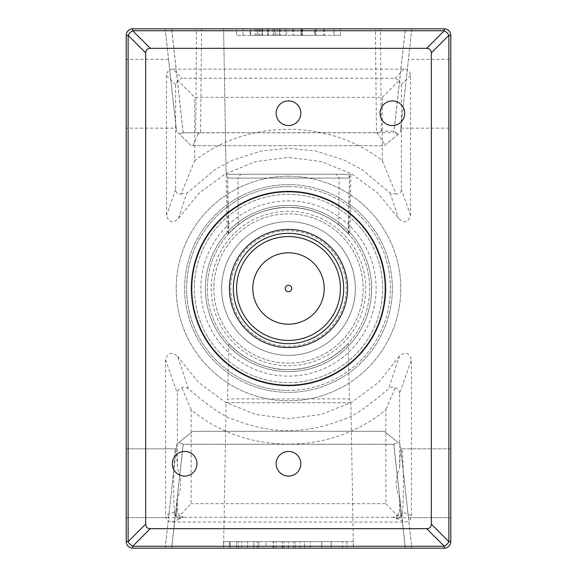 <?xml version="1.0" encoding="UTF-8"?>
<svg xmlns="http://www.w3.org/2000/svg" width="577" height="577" viewBox="0 0 577 577"><rect width="100%" height="100%" fill="white"/><g stroke="black" fill="none" stroke-linecap="round" stroke-linejoin="round"><path stroke-width="0.43" stroke-dasharray="2.88 2.16" d="M295.092 382.392A94.123 94.123 0 0 0 382.392 281.908A94.123 94.123 0 0 0 281.908 194.608A94.123 94.123 0 0 0 194.608 295.092A94.123 94.123 0 0 0 295.092 382.392A94.123 94.123 0 0 0 382.392 281.908A94.123 94.123 0 0 0 281.908 194.608A94.123 94.123 0 0 0 194.608 295.092A94.123 94.123 0 0 0 295.092 382.392M295.273 384.982A96.72 96.72 0 0 0 384.982 281.727A96.72 96.72 0 0 0 281.727 192.018A96.72 96.72 0 0 0 192.018 295.273A96.72 96.72 0 0 0 295.273 384.982M295.77 392.108A103.86 103.86 0 0 0 392.108 281.23A103.86 103.86 0 0 0 281.23 184.892A103.86 103.86 0 0 0 184.892 295.77A103.86 103.86 0 0 0 295.77 392.108A103.86 103.86 0 0 0 392.108 281.23A103.86 103.86 0 0 0 281.23 184.892A103.86 103.86 0 0 0 184.892 295.77A103.86 103.86 0 0 0 295.77 392.108M284.634 233.461A55.176 55.176 0 0 0 233.461 292.366A55.176 55.176 0 0 0 292.366 343.539A55.176 55.176 0 0 0 343.539 284.634A55.176 55.176 0 0 0 284.634 233.461M284.454 230.872A57.772 57.772 0 0 0 230.872 292.546A57.772 57.772 0 0 0 292.546 346.128A57.772 57.772 0 0 0 346.128 284.454A57.772 57.772 0 0 0 284.454 230.872M283.271 214.031A74.649 74.649 0 0 0 214.031 293.729A74.649 74.649 0 0 0 293.729 362.969A74.649 74.649 0 0 0 362.969 283.271A74.649 74.649 0 0 0 283.271 214.031A74.649 74.649 0 0 0 214.031 293.729A74.649 74.649 0 0 0 293.729 362.969A74.649 74.649 0 0 0 362.969 283.271A74.649 74.649 0 0 0 283.271 214.031M283.091 211.442A77.246 77.246 0 0 0 211.442 293.909A77.246 77.246 0 0 0 293.909 365.558A77.246 77.246 0 0 0 365.558 283.091A77.246 77.246 0 0 0 283.091 211.442M294.638 375.916A87.632 87.632 0 0 0 375.916 282.362A87.632 87.632 0 0 0 282.362 201.084A87.632 87.632 0 0 0 201.084 294.638A87.632 87.632 0 0 0 294.638 375.916M288.5 100.903A12.333 12.333 0 0 0 276.167 113.236A12.333 12.333 0 0 0 288.5 125.57A12.333 12.333 0 0 0 300.833 113.236A12.333 12.333 0 0 0 288.5 100.903M392.36 100.903A12.333 12.333 0 0 0 380.027 113.236A12.333 12.333 0 0 0 392.36 125.57A12.333 12.333 0 0 0 404.693 113.236A12.333 12.333 0 0 0 392.36 100.903M288.5 451.43A12.333 12.333 0 0 0 276.167 463.764A12.333 12.333 0 0 0 288.5 476.097A12.333 12.333 0 0 0 300.833 463.764A12.333 12.333 0 0 0 288.5 451.43M184.64 451.43A12.333 12.333 0 0 0 172.307 463.764A12.333 12.333 0 0 0 184.64 476.097A12.333 12.333 0 0 0 196.973 463.764A12.333 12.333 0 0 0 184.64 451.43M168.556 517.641L126.219 517.641L126.219 448.834L126.219 517.641L126.219 448.834L126.219 517.641L175.538 517.634L179.707 518.261C179.937 517.663 177.312 519.92 174.55 512.542L174.499 511.965C173.814 505.127 173.547 492.26 173.691 473.356C174.167 456.162 174.795 447.99 175.581 448.834L126.219 448.834L176.201 448.834L168.556 517.641L176.201 448.834M176.201 128.166L168.556 59.359L176.201 128.166L126.219 128.166L126.219 59.359L126.219 128.166M168.556 59.359L126.219 59.359M165.541 359.615L165.541 515.549C165.952 519.466 168.116 521.622 172.033 522.034L404.967 522.034C408.884 521.622 411.048 519.466 411.459 515.549L411.459 359.615C409.129 352.511 405.119 351.393 399.421 356.276L388.559 388.732C367.008 407.333 351.732 417.633 342.724 419.616C324.072 427.095 305.99 430.731 288.471 430.521C271.147 430.752 253.101 427.131 234.341 419.645C225.564 417.813 210.266 407.506 188.441 388.732L177.579 356.276C171.896 351.393 167.885 352.504 165.541 359.615L177.363 393.247L177.363 468.358C181.842 478.275 181.842 488.2 177.363 498.117L176.742 511.071C176.396 515.391 176.007 517.576 175.581 517.641C175.192 517.598 174.824 515.701 174.499 511.965A6.491 6.477 68.2 0 0 180.976 518.456L177.774 518.002L183.897 517.288L393.103 517.288L399.226 518.002L396.024 518.456A6.491 6.477 -68.2 0 0 402.501 511.965C403.186 505.127 403.453 492.26 403.309 473.356C402.833 456.162 402.205 447.99 401.419 448.834L450.781 448.834L450.781 517.641L450.781 448.834L450.781 517.641L450.781 448.834L400.799 448.834L408.444 517.641L450.781 517.641L401.462 517.634L397.293 518.261C397.063 517.663 399.688 519.92 402.45 512.542L402.501 511.965C402.176 515.701 401.808 517.598 401.419 517.641C400.993 517.576 400.604 515.391 400.258 511.071L399.637 510.825L399.637 498.117L400.258 511.071A6.491 6.477 -68.2 0 1 393.781 517.562M408.444 59.359L400.799 128.166L408.444 59.359L450.781 59.359L450.781 128.166L450.781 59.359M400.799 128.166L450.781 128.166M288.5 221.64A66.86 66.86 0 0 0 221.64 288.5A66.86 66.86 0 0 0 288.5 355.36A66.86 66.86 0 0 0 355.36 288.5A66.86 66.86 0 0 0 288.5 221.64A66.86 66.86 0 0 0 221.64 288.5A66.86 66.86 0 0 0 288.5 355.36A66.86 66.86 0 0 0 355.36 288.5A66.86 66.86 0 0 0 288.5 221.64A66.86 66.86 0 0 0 221.64 288.5A66.86 66.86 0 0 0 288.5 355.36A66.86 66.86 0 0 0 355.36 288.5A66.86 66.86 0 0 0 288.5 221.64A66.86 66.86 0 0 0 221.64 288.5A66.86 66.86 0 0 0 288.5 355.36A66.86 66.86 0 0 0 355.36 288.5A66.86 66.86 0 0 0 288.5 221.64A66.86 66.86 0 0 0 221.64 288.5A66.86 66.86 0 0 0 288.5 355.36A66.86 66.86 0 0 0 355.36 288.5A66.86 66.86 0 0 0 288.5 221.64A66.86 66.86 0 0 0 221.64 288.5A66.86 66.86 0 0 0 288.5 355.36A66.86 66.86 0 0 0 355.36 288.5A66.86 66.86 0 0 0 288.5 221.64A66.86 66.86 0 0 0 221.64 288.5A66.86 66.86 0 0 0 288.5 355.36A66.86 66.86 0 0 0 355.36 288.5A66.86 66.86 0 0 0 288.5 221.64A66.86 66.86 0 0 0 221.64 288.5A66.86 66.86 0 0 0 288.5 355.36A66.86 66.86 0 0 0 355.36 288.5A66.86 66.86 0 0 0 288.5 221.64M288.5 191.131A97.369 97.369 0 0 0 191.131 288.5A97.369 97.369 0 0 0 288.5 385.869A97.369 97.369 0 0 0 385.869 288.5A97.369 97.369 0 0 0 288.5 191.131A97.369 97.369 0 0 0 191.131 288.5A97.369 97.369 0 0 0 288.5 385.869A97.369 97.369 0 0 0 385.869 288.5A97.369 97.369 0 0 0 288.5 191.131A97.369 97.369 0 0 0 191.131 288.5A97.369 97.369 0 0 0 288.5 385.869A97.369 97.369 0 0 0 385.869 288.5A97.369 97.369 0 0 0 288.5 191.131A97.369 97.369 0 0 0 191.131 288.5A97.369 97.369 0 0 0 288.5 385.869A97.369 97.369 0 0 0 385.869 288.5A97.369 97.369 0 0 0 288.5 191.131M288.5 176.201A112.299 112.299 0 0 0 176.201 288.5A112.299 112.299 0 0 0 288.5 400.799A112.299 112.299 0 0 0 400.799 288.5A112.299 112.299 0 0 0 288.5 176.201A112.299 112.299 0 0 0 176.201 288.5A112.299 112.299 0 0 0 288.5 400.799A112.299 112.299 0 0 0 400.799 288.5A112.299 112.299 0 0 0 288.5 176.201M348.205 343.452C331.941 360.474 312.042 369.208 288.5 369.641A81.141 81.141 0 0 0 369.641 288.5A81.141 81.141 0 0 0 288.5 207.359A81.141 81.141 0 0 0 207.359 288.5A81.141 81.141 0 0 0 288.5 369.641A81.141 81.141 0 0 0 369.641 288.5A81.141 81.141 0 0 0 288.5 207.359A81.141 81.141 0 0 0 207.359 288.5A81.141 81.141 0 0 0 288.5 369.641A81.141 81.141 0 0 0 369.641 288.5A81.141 81.141 0 0 0 288.5 207.359A81.141 81.141 0 0 0 207.359 288.5A81.141 81.141 0 0 0 288.5 369.641A81.141 81.141 0 0 0 369.641 288.5A81.141 81.141 0 0 0 288.5 207.359A81.141 81.141 0 0 0 207.359 288.5A81.141 81.141 0 0 0 288.5 369.641A81.141 81.141 0 0 0 369.641 288.5A81.141 81.141 0 0 0 288.5 207.359A81.141 81.141 0 0 0 207.359 288.5A81.141 81.141 0 0 0 288.5 369.641A81.141 81.141 0 0 0 369.641 288.5A81.141 81.141 0 0 0 288.5 207.359C312.042 207.792 331.941 216.526 348.205 233.548C341.959 225.838 318.648 206.79 288.5 207.359C307.195 207.547 323.935 213.353 338.735 224.778C345.818 230.995 349.511 234.514 349.806 235.351L348.659 234.053C332.352 216.707 312.301 207.814 288.5 207.359C264.699 207.814 244.648 216.707 228.341 234.053L227.194 235.351C227.468 234.536 231.161 231.009 238.265 224.778C253.065 213.353 269.805 207.547 288.5 207.359C258.453 206.768 235.005 225.823 228.795 233.548C245.059 216.526 264.958 207.792 288.5 207.359A81.141 81.141 0 0 0 207.359 288.5A81.141 81.141 0 0 0 288.5 369.641C264.958 369.208 245.059 360.474 228.795 343.452C235.034 351.162 258.352 370.21 288.5 369.641C318.547 370.225 341.981 351.184 348.205 343.452L349.417 398.916L227.583 398.916L226.811 402.746L350.189 402.746L349.417 398.916M226.126 174.254L350.874 174.254L226.126 174.254L223.587 28.85L353.412 28.85L223.587 28.85L353.412 28.85L223.587 28.85L227.194 235.351M350.874 174.254L349.806 235.351M348.659 234.053L349.453 178.084L227.547 178.084L228.434 174.254L348.566 174.254L349.453 178.084M348.566 174.254L228.434 174.254M228.341 234.053L227.547 178.084M228.795 343.452L227.583 398.916M350.189 402.746L350.874 402.746L353.412 548.15L223.587 548.15L353.412 548.15L223.587 548.15L353.412 548.15L353.412 541.659L346.921 541.659L353.412 541.659L353.412 548.15M350.874 402.746L226.126 402.746L223.587 548.15L223.587 541.659L230.079 541.659L223.587 541.659L223.587 548.15M226.126 402.746L226.811 402.746M288.5 186.587A101.913 101.913 0 0 0 186.587 288.5A101.913 101.913 0 0 0 288.5 390.413A101.913 101.913 0 0 1 186.587 288.5A101.913 101.913 0 0 1 288.5 186.587A101.913 101.913 0 0 1 390.413 288.5A101.913 101.913 0 0 1 288.5 390.413A101.913 101.913 0 0 0 390.413 288.5A101.913 101.913 0 0 0 288.5 186.587M175.581 448.834C176.389 449.447 176.98 455.953 177.363 468.358M126.219 541.659L126.219 35.341A6.491 6.491 0 0 1 132.71 28.85L444.29 28.85A6.491 6.491 0 0 1 450.781 35.341L450.781 541.659A6.491 6.491 0 0 1 444.29 548.15L132.71 548.15A6.491 6.491 0 0 1 126.219 541.659M171.701 548.15L165.166 548.15L171.614 548.15L183.169 444.211L393.831 444.211L398.217 442.559L400.287 444.211L411.834 548.15L405.299 548.15L393.759 444.29L183.241 444.29L171.701 548.15L405.299 548.15M393.831 444.211L405.386 548.15L171.614 548.15M405.386 548.15L411.834 548.15L400.287 444.211L384.159 431.307L192.841 431.307L384.159 431.307L400.287 444.211M333.939 28.85L236.57 28.85L333.939 28.85L333.939 35.341L340.43 35.341L236.57 35.341L340.43 35.341L236.57 35.341L333.939 35.341L333.939 28.85M236.57 28.85L243.061 28.85L236.57 28.85L236.57 35.341L236.57 28.85M201.625 28.85L375.375 28.85L376.464 132.782L200.536 132.789L201.625 28.85L196.533 28.85L195.733 132.789L183.169 132.789L179.382 133.943L176.526 131.087L165.166 28.85L171.679 28.85L183.219 132.71L393.781 132.71L405.321 28.85L171.679 28.85M183.169 132.789L171.614 28.85L196.533 28.85M171.614 28.85L165.166 28.85L176.526 131.087L191.131 145.692L384.152 145.692L398.844 133.943L394.026 131.087L381.26 131.087L376.464 132.782M405.321 28.85L411.834 28.85L405.386 28.85L394.026 131.087M381.26 131.087L380.467 28.85L405.386 28.85M380.467 28.85L375.375 28.85M399.421 356.276L378.757 382.162L352.215 401.974L321.454 414.437L288.529 418.7L255.661 414.474L224.965 402.075L198.344 382.255L177.579 356.276M401.419 448.834C400.611 449.447 400.02 455.953 399.637 468.358L399.637 393.247L411.459 359.615M399.637 393.247C399.154 389.958 397.661 388.184 395.151 387.917C393.168 386.612 390.968 386.878 388.559 388.732M188.441 388.732C186.032 386.886 183.839 386.612 181.856 387.917C179.353 388.177 177.853 389.951 177.363 393.247M165.166 548.15L176.713 444.211L165.166 548.15M177.363 498.117L177.363 510.825L179.714 515.65L191.131 503.699L191.131 409.67C245.232 455.599 331.746 455.513 385.869 409.67L385.869 503.699L191.131 503.699M238.265 224.778L237.847 178.084L339.153 178.084L336.211 174.254L240.789 174.254L237.847 178.084M240.789 174.254L336.211 174.254M338.735 224.778L339.153 178.084M228.795 233.548L227.583 178.084L349.417 178.084L350.203 174.254L226.797 174.254L227.583 178.084M348.205 233.548L349.417 178.084M304.454 541.659L273.08 541.659L304.454 541.659L304.454 548.15L304.454 541.659M230.079 541.659L346.921 541.659L230.079 541.659L230.079 548.15L230.079 541.659M229.516 541.659L236.657 541.659L229.516 541.659L229.516 548.15L236.657 548.15L236.657 541.659L247.547 541.659L236.657 541.659L236.657 548.15L229.516 548.15M266.055 548.15L236.657 548.15L258.662 548.15L258.662 541.659L247.547 541.659L266.055 541.659L258.662 541.659L258.662 548.15L266.055 548.15L266.055 541.659M331.155 541.659L310.347 541.659L331.155 541.659L331.155 548.15L331.155 541.659M301.144 35.341L323.625 35.341L292.712 35.341L301.144 35.341L301.144 28.85L301.144 35.341M255.027 28.85L285.218 28.85L250.735 28.85L259.866 28.85L250.735 28.85L250.735 35.341L285.218 35.341L250.735 35.341L259.866 35.341L250.735 35.341L250.735 28.85L255.027 28.85L255.027 35.341M261.727 35.341L267.526 35.341L261.727 35.341L261.727 28.85L259.852 28.85L259.852 35.341L259.866 28.85L262.607 28.85L262.607 35.341M272.928 35.341L267.526 35.341L275.856 35.341L272.928 35.341L272.928 28.85L267.526 28.85L267.526 35.341L267.526 28.85L273.866 28.85L273.866 35.341M302.081 35.341L324.562 35.341L293.65 35.341L302.081 35.341L302.081 28.85L302.081 35.341M286.625 35.341L279.492 35.341L286.625 35.341L286.625 28.85L279.492 28.85L279.492 35.341L268.593 35.341L279.492 35.341L279.492 28.85L286.625 28.85M250.093 28.85L279.492 28.85L257.486 28.85L257.486 35.341L268.593 35.341L250.093 35.341L257.486 35.341L257.486 28.85L250.093 28.85L250.093 35.341M340.43 35.341L340.43 28.85L340.43 35.341M315.359 28.85L293.65 28.85L315.359 28.85L315.359 35.341M324.562 28.85L324.562 35.341L324.562 28.85M316.131 28.85L316.131 35.341L316.131 28.85M302.42 28.85L302.42 35.341M293.65 28.85L293.65 35.341L293.65 28.85M268.593 28.85L268.593 35.341L277.725 35.341L262.347 35.341L268.593 35.341L268.593 28.85L277.725 28.85L258.994 28.85L268.593 28.85L268.593 35.341L268.593 28.85M274.58 28.85L274.58 35.341L274.573 28.85M277.725 28.85L277.725 35.341M262.347 28.85L262.347 35.341L258.994 35.341L262.347 35.341L262.347 28.85M258.994 28.85L258.994 35.341M314.422 28.85L292.712 28.85L314.422 28.85L314.422 35.341M323.625 28.85L323.625 35.341L323.625 28.85M315.193 28.85L315.193 35.341L315.193 28.85M301.482 28.85L301.482 35.341M292.712 28.85L292.712 35.341L292.712 28.85M267.67 28.85L267.67 35.341M280.141 28.85L280.141 35.341M285.218 28.85L285.218 35.341M280.292 28.85L280.292 35.341M267.721 28.85L267.721 35.341M256.217 28.85L256.217 35.341M262.607 28.85L261.727 28.85M273.866 28.85L275.856 28.85L275.856 35.341M275.856 28.85L272.928 28.85M247.547 548.15L247.547 541.659L238.416 541.659L253.801 541.659L247.547 541.659L247.547 548.15L238.416 548.15L257.154 548.15L247.547 548.15L247.547 541.659L247.547 548.15M241.568 548.15L241.568 541.659L241.575 548.15M238.416 548.15L238.416 541.659M253.801 548.15L253.801 541.659L257.154 541.659L253.801 541.659L253.801 548.15M257.154 548.15L257.154 541.659M293.477 548.15L273.08 548.15L304.454 548.15L295.092 548.15L295.092 541.659L295.092 548.15L293.477 548.15L293.477 541.659M288.197 548.15L288.197 541.659M284.1 548.15L284.1 541.659M282.442 548.15L282.442 541.659L282.442 548.15M273.08 548.15L273.08 541.659L273.08 548.15M273.815 548.15L273.815 541.659M276.138 548.15L276.138 541.659M282.153 548.15L282.153 541.659M288.363 548.15L288.363 541.659M300.04 548.15L300.04 541.659M342.601 548.15L342.601 541.659L342.601 548.15L310.347 548.15L310.347 541.659L310.347 548.15L321.786 548.15L321.786 541.659L321.786 548.15L342.601 548.15M408.444 517.641L400.799 448.834M411.834 28.85L400.287 132.789L411.834 28.85M398.844 133.943L384.159 145.692L191.131 145.692L179.382 133.943M176.713 444.211L192.841 431.307L176.713 444.211L178.783 442.559L183.169 444.211M200.536 132.789L198.43 133.309L195.733 132.789M377.048 132.854L385.162 144.885M192.934 145.692L198.43 133.309M398.13 134.513L393.781 132.71M183.219 132.71L179.433 133.994M384.159 431.307L398.217 442.559M178.899 442.465L183.241 444.29M393.759 444.29L398.101 442.465M192.841 431.307L178.783 442.559M395.151 387.917L385.869 409.67M191.131 409.67L181.856 387.917M385.869 503.699L397.286 515.65L393.103 517.288M183.897 517.288L179.714 515.65M399.637 498.117C395.158 488.2 395.158 478.275 399.637 468.358M177.363 510.825L176.742 511.071A6.491 6.477 68.2 0 0 183.219 517.562M397.286 515.65L399.637 510.825M172.833 69.096C168.967 69.478 166.847 71.598 166.464 75.464L166.464 215.365C168.693 222.736 172.674 223.775 178.423 218.481L199.137 193.115L225.499 173.727L255.95 161.531L288.486 157.377L320.949 161.51L351.343 173.641L377.798 193.05L398.577 218.481C404.282 223.782 408.271 222.744 410.536 215.365L410.536 75.464C410.153 71.598 408.033 69.478 404.167 69.096L172.833 69.096L181.971 78.234L177.738 80.369L194.701 97.333L382.299 97.333L382.299 160.68C328.84 118.783 248.117 118.934 194.701 160.644L194.701 97.333M382.299 97.333L399.262 80.369L395.029 78.234L181.971 78.234M177.738 80.369L175.603 84.603L175.603 189.465C176.057 193.086 177.867 194.586 181.041 193.966L194.701 160.644M382.299 160.68L395.995 193.944C399.125 194.586 400.928 193.093 401.397 189.465L401.397 84.603L399.262 80.369M181.041 193.966L186.76 193.194L215.56 169.27L232.877 160.067L260.876 151.066L288.435 148.239L315.98 151.037L343.935 159.98L361.887 169.551L390.24 193.194L395.995 193.944M178.423 218.481L186.76 193.194M175.603 189.465L166.464 215.365M410.536 215.365L401.397 189.465M390.24 193.194L398.577 218.481M285.557 324.079A35.702 35.702 0 0 0 324.079 291.443A35.702 35.702 0 0 0 291.443 252.921A35.702 35.702 0 0 0 252.921 285.557A35.702 35.702 0 0 0 285.557 324.079M284.223 340.257A51.93 51.93 0 0 0 340.257 292.777A51.93 51.93 0 0 0 292.777 236.743A51.93 51.93 0 0 0 236.743 284.223A51.93 51.93 0 0 0 284.223 340.257M281.648 371.307A83.088 83.088 0 0 0 371.307 295.352A83.088 83.088 0 0 0 295.352 205.693A83.088 83.088 0 0 0 205.693 281.648A83.088 83.088 0 0 0 281.648 371.307A83.088 83.088 0 0 0 371.307 295.352A83.088 83.088 0 0 0 295.352 205.693A83.088 83.088 0 0 0 205.693 281.648A83.088 83.088 0 0 0 281.648 371.307M174.499 511.965L165.541 515.549M172.033 522.034L180.976 518.456M396.024 518.456L404.967 522.034M411.459 515.549L402.501 511.965M243.061 35.341L243.061 28.85L243.061 35.341M346.921 541.659L346.921 548.15L346.921 541.659M166.464 75.464L175.603 84.603M404.167 69.096L395.029 78.234M401.397 84.603L410.536 75.464"/><path stroke-width="0.87" d="M295.273 384.982A96.72 96.72 0 0 0 384.982 281.727A96.72 96.72 0 0 0 281.727 192.018A96.72 96.72 0 0 0 192.018 295.273A96.72 96.72 0 0 0 295.273 384.982M284.367 229.574A59.07 59.07 0 0 0 229.574 292.633A59.07 59.07 0 0 0 292.633 347.426A59.07 59.07 0 0 0 347.426 284.367A59.07 59.07 0 0 0 284.367 229.574M284.634 233.461A55.176 55.176 0 0 0 233.461 292.366A55.176 55.176 0 0 0 292.366 343.539A55.176 55.176 0 0 0 343.539 284.634A55.176 55.176 0 0 0 284.634 233.461M288.5 125.57A12.333 12.333 0 0 1 276.167 113.236A12.333 12.333 0 0 1 288.5 100.903A12.333 12.333 0 0 1 300.833 113.236A12.333 12.333 0 0 1 288.5 125.57M392.36 125.57A12.333 12.333 0 0 1 380.027 113.236A12.333 12.333 0 0 1 392.36 100.903A12.333 12.333 0 0 1 404.693 113.236A12.333 12.333 0 0 1 392.36 125.57M288.5 476.097A12.333 12.333 0 0 1 276.167 463.764A12.333 12.333 0 0 1 288.5 451.43A12.333 12.333 0 0 1 300.833 463.764A12.333 12.333 0 0 1 288.5 476.097M184.64 476.097A12.333 12.333 0 0 1 172.307 463.764A12.333 12.333 0 0 1 184.64 451.43A12.333 12.333 0 0 1 196.973 463.764A12.333 12.333 0 0 1 184.64 476.097M145.692 52.911L128.123 35.341L128.123 541.659L126.219 541.659L126.219 35.341A6.491 6.491 0 0 1 132.71 28.85L444.29 28.85A6.491 6.491 0 0 1 450.781 35.341L450.781 541.659L448.877 541.659A6.491 3.75 135 0 1 444.29 546.246L426.72 528.676L150.28 528.676C147.344 528.554 145.815 527.025 145.692 524.089L145.692 52.911C145.815 49.975 147.344 48.446 150.28 48.324L426.72 48.324C429.656 48.446 431.185 49.975 431.307 52.911L431.307 524.089C431.185 527.025 429.656 528.554 426.72 528.676M444.29 548.15L132.71 548.15L132.71 546.246L444.29 546.246L444.29 548.15A6.491 6.491 0 0 0 450.781 541.659A6.491 6.491 0 0 1 444.29 548.15M426.72 48.324L444.29 30.754A6.491 3.75 45 0 1 448.877 35.341L431.307 52.911M431.307 524.089L448.877 541.659L448.877 35.341L450.781 35.341A6.491 6.491 0 0 0 444.29 28.85L444.29 30.754L132.71 30.754L132.71 28.85A6.491 6.491 0 0 0 126.219 35.341L128.123 35.341A6.491 3.75 -45 0 1 132.71 30.754L150.28 48.324M145.692 524.089L128.123 541.659A6.491 3.75 45 0 0 132.71 546.246L150.28 528.676M126.219 541.659A6.491 6.491 0 0 0 132.71 548.15A6.491 6.491 0 0 1 126.219 541.659M291.443 252.921A35.702 35.702 0 0 1 324.079 291.443A35.702 35.702 0 0 1 285.557 324.079A35.702 35.702 0 0 1 252.921 285.557A35.702 35.702 0 0 1 291.443 252.921A35.702 35.702 0 0 0 252.921 285.557A35.702 35.702 0 0 0 285.557 324.079M284.223 340.257A51.93 51.93 0 0 0 340.257 292.777A51.93 51.93 0 0 0 292.777 236.743A51.93 51.93 0 0 0 236.743 284.223A51.93 51.93 0 0 0 284.223 340.257M288.233 291.731A3.246 3.246 0 0 0 291.731 288.767A3.246 3.246 0 0 0 288.767 285.269A3.246 3.246 0 0 0 285.269 288.233A3.246 3.246 0 0 0 288.233 291.731"/></g></svg>
